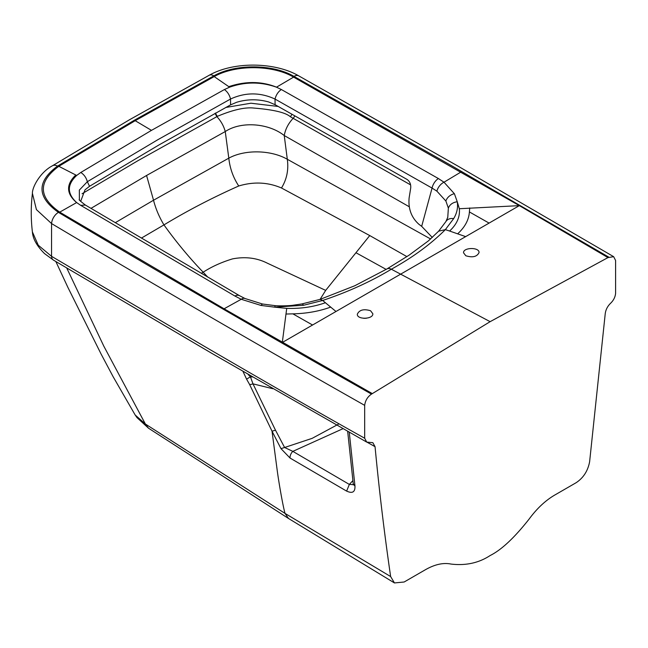 <?xml version="1.0" encoding="UTF-8"?>
<svg xmlns="http://www.w3.org/2000/svg" width="648" height="648" viewBox="0 0 648 648"><rect width="100%" height="100%" fill="white"/><g stroke="black" fill="none" stroke-linecap="round" stroke-linejoin="round"><path stroke-width="0.97" d="M80.66 201.374L85.01 189.84L89.529 186.292L158.971 144.941L230.583 104.855L236.666 102.279C247.253 99.079 257.912 98.974 268.645 101.955L275.084 104.684L407.106 179.472C409.884 181.497 411.075 184.421 410.678 188.244L409.115 197.956C408.151 208.81 411.423 217.59 418.916 224.289L421.678 226.338L432.297 237.484M115.295 222.685L153.527 200.232L228.809 158.153C245.195 149.194 271.293 150.044 287.307 159.27L284.245 135.545C285.363 129.227 288.328 123.484 293.131 118.317L410.597 184.883M294.751 115.79A4.374 2.479 -60.1 0 1 293.131 118.317L290.288 116.681C285.582 112.549 273.488 109.682 253.992 108.07C245.155 107.05 232.98 109.796 217.461 116.308L137.903 160.712L82.061 193.752M225.763 107.471L250.938 103.218L278.219 106.458M409.261 206.761L284.245 135.545C268.653 123.136 241.096 120.982 225.253 131.552C223.738 125.923 220.936 120.949 216.861 116.632L215.023 113.359M90.995 208.364L146.57 175.478L225.253 131.552L228.809 158.153C229.894 168.31 233.207 177.584 238.748 185.984C253.66 181.497 267.908 182.169 281.483 187.993C286.821 179.285 288.765 169.711 287.307 159.27L430.62 238.982M141.442 238.083L163.952 224.897C187.199 210.811 212.131 197.834 238.748 185.984M201.293 273.294L203.172 272.209C211.596 266.717 221.373 262.286 232.502 258.892C245.203 256.446 256.802 257.872 267.292 263.161L325.677 290.385L369.749 235.564L281.483 187.993M146.57 175.478L153.527 200.232C155.698 208.721 159.173 216.942 163.952 224.897C176.135 241.882 189.208 257.653 203.172 272.209L207.749 277.085M369.749 235.564L406.92 256.624M386.151 269.398L356.238 252.89M325.677 290.385L320.08 299.376M239.533 295.699A9.688 5.63 120.3 0 0 234.908 296.031L241.234 299.279L224.095 308.788L59.721 212.147C38.24 197.016 37.94 181.74 58.806 166.309L135.197 120.698L214.196 76.594C235.427 64.517 272.849 64.768 293.584 77.12L276.518 87.172M260.836 305.411L274.663 307.168L275.165 305.654L262.481 304.009L244.993 298.509L239.549 295.707L85.374 205.052L80.7 205.351L76.65 202.565C66.938 193.631 66.947 184.591 76.675 175.454L58.806 166.309M285.979 314.037L282.301 342.484L312.563 325.013L292.88 313.851L285.979 314.037L286.748 308.367L274.663 307.168L303.548 305.265L322.672 300.469C348.089 291.932 370.98 281.516 391.343 269.228C412.671 257.45 430.677 244.256 445.354 229.643L453.673 218.595A9.688 7.444 -149.1 0 0 445.913 221.527M445.873 201.002L448.359 208.121L447.768 217.339M453.673 218.595C456.962 213.16 458.152 207.546 457.253 201.755L454.378 193.663M281.337 89.513L276.485 87.197C260.869 81.664 245.219 81.664 229.546 87.197L224.402 89.554C227.472 91.765 229.514 94.924 230.534 99.023C245.389 92.202 260.229 92.219 275.036 99.071L432.062 188.082L436.89 191.16L445.84 200.985C447.258 197.284 450.085 194.846 454.337 193.679L444.002 182.218L438.396 178.548L281.337 89.513C278.154 91.749 276.056 94.932 275.036 99.071L275.092 104.693M421.678 226.338L432.062 188.082A9.688 5.565 -60.3 0 1 438.396 178.548M436.89 191.16A9.688 6.221 126.8 0 1 444.002 182.218L460.971 172.02M448.359 208.121C449.777 204.533 452.741 202.403 457.253 201.755L459.327 208.729L519.34 205.635L293.584 77.12M459.327 208.729C460.145 216.813 456.905 224.249 449.607 231.036L445.354 229.643L438.647 231.174L428.425 240.862L409.042 255.207L386.897 268.969A9.688 5.597 60 0 1 391.343 269.228L490.131 321.667L607.929 257.612L604.463 255.539M604.463 255.531L519.34 205.627L335.988 311.494L322.672 300.469L320.12 299.368L354.764 285.76L386.897 268.969M465.661 236.625L449.607 231.036M465.807 255.758L463.539 252.793C463.061 247.285 479.528 247.05 479.042 252.566C477.033 256.754 472.619 257.815 465.807 255.758M607.929 257.612L613.648 256.673L615.6 260.48L615.6 293.358C615.211 297.1 613.559 300.38 610.643 303.215C607.532 306.212 605.726 309.736 605.224 313.786L589.631 461.66C587.914 470.869 583.411 477.892 576.104 482.728L554.818 495.015C545.503 500.45 536.949 508.445 529.173 518.999C514.423 537.751 501.414 549.925 490.131 555.538C478.856 562.95 465.839 565.801 451.089 564.076C443.386 562.488 434.84 564.368 425.453 569.705L404.158 582.001L394.446 582.941L390.639 576.55C384.426 533.993 379.234 490.706 375.046 446.675L372.851 442.681L366.695 442.09L364.67 438.226C327.758 417.693 274.558 387.196 205.06 346.729L51.54 256.325L51.556 223.568L36.426 209.612L32.416 193.363C32.108 187.475 40.022 172.295 52.439 165.775L129.519 119.742L209.239 75.241C234.098 61.123 275.457 62.168 298.744 75.873L298.744 75.873A9.688 5.532 -60.5 0 0 293.973 76.391C272.938 63.925 235.305 63.707 213.84 75.857L134.371 120.22L57.526 166.107A9.688 5.783 -121.7 0 0 52.439 165.775M364.67 438.234L364.67 405.356C365.31 400.513 367.586 396.762 371.498 394.114L490.131 321.667M608.764 257.126L452.393 166.172L293.973 76.391M489.086 223.098L469.403 211.936L469.727 207.951M457.666 233.798C464.94 227.148 468.852 219.866 469.403 211.936M244.984 298.501A9.688 4.828 -65.6 0 0 241.234 299.279L260.852 305.386L262.481 304.009M303.548 305.265A9.688 2.624 -101.1 0 0 301.798 303.961L320.12 299.368M214.196 76.594L228.793 86.654C245.714 81.024 261.622 81.194 276.51 87.172M372.341 393.628L224.095 308.788M286.748 308.367C300.672 308.821 313.575 306.933 325.458 302.713M80.806 172.465L151.478 130.361L224.394 89.562M79.388 199.697L79.348 190.083L87.342 181.699C86.241 177.641 84.062 174.563 80.789 172.473L76.675 175.454M330.747 307.071C319.229 311.275 306.609 313.535 292.88 313.851M312.563 325.013L335.988 311.494M32.4 231.911L38.273 245.228L51.54 256.316A9.688 5.581 121.1 0 0 53.436 260.099L44.566 253.627C36.895 246.021 32.837 238.78 32.4 231.911M367.311 442.349L375.046 446.675M243.057 371.539L246.572 379.137L250.444 376.844L248.184 374.512M246.572 379.137L249.61 384.507A5.816 1.871 -24.6 0 0 252.987 383.859L250.444 376.844L252.428 376.966M249.61 384.507L272.014 431.179L275.497 430.215L252.987 383.859L272.8 388.719M390.639 576.55L285.047 513.419C283.046 506.76 278.794 482.485 277.19 470.237L272.022 431.187L280.981 448.635L284.602 447.493L275.505 430.215M280.981 448.635L290.061 458.055A5.816 3.394 -59.3 0 1 292.839 451.364L284.602 447.493L312.166 438.34L338.321 424.254M290.061 458.055L346.615 491.103L349.353 484.429L292.839 451.364L342.93 428.709M66.744 268.013L103.777 346.089L145.371 424.011L135.197 415.028L136.955 417.571L148.489 428.19L288.481 518.457L285.047 513.419L145.371 424.011L148.497 428.182M349.256 432.135L354.974 486.105C355.177 492.124 352.391 493.776 346.607 491.071M347.676 431.39L353.249 483.813L354.974 486.105M352.893 480.622L349.345 484.396L353.281 484.639M370.567 310.74L372.835 313.754C373.313 319.391 356.854 319.853 357.332 314.191C359.348 309.866 363.755 308.715 370.567 310.74M229.546 87.188L228.793 86.654M230.583 104.855L230.534 99.031L157.82 139.717L87.342 181.699L89.529 186.292M363.763 318.33L366.306 318.265M59.721 212.147L76.618 202.581C66.201 193.647 65.926 184.445 75.792 174.984M291.924 114.194A4.374 2.438 -59.3 0 1 290.288 116.681M215.606 113.036A4.374 2.422 -118.6 0 0 217.461 116.308M80.7 205.351L234.908 296.031M213.84 75.857A9.688 5.403 -118.4 0 0 209.239 75.241M371.498 394.114C265.818 334.303 161.465 273.723 58.458 212.366C36.839 197.089 36.531 181.667 57.526 166.107M135.197 120.698L151.478 130.361M58.458 212.366A9.688 5.654 120.5 0 0 51.556 223.568C154.58 284.934 258.957 345.53 364.67 405.356M447.792 217.242L445.881 221.592L438.647 231.174M447.525 218.109L447.744 217.331M613.648 256.673L457.723 165.969L298.744 75.873M275.165 305.654C282.204 306.172 290.628 305.597 292.297 305.362L301.806 303.961M32.4 231.927C30.853 219.073 30.861 206.218 32.416 193.363M366.695 442.09L212.042 353.484L53.444 260.107M288.481 518.457L394.446 582.941M55.858 261.557L67.967 287.542L101.08 354.019L113.108 376.674L135.189 415.028M353.249 483.805L353.249 484.906L353.606 484.348M85.374 205.052C80.441 201.261 78.44 199.463 79.372 199.665L79.445 199.803"/></g></svg>
